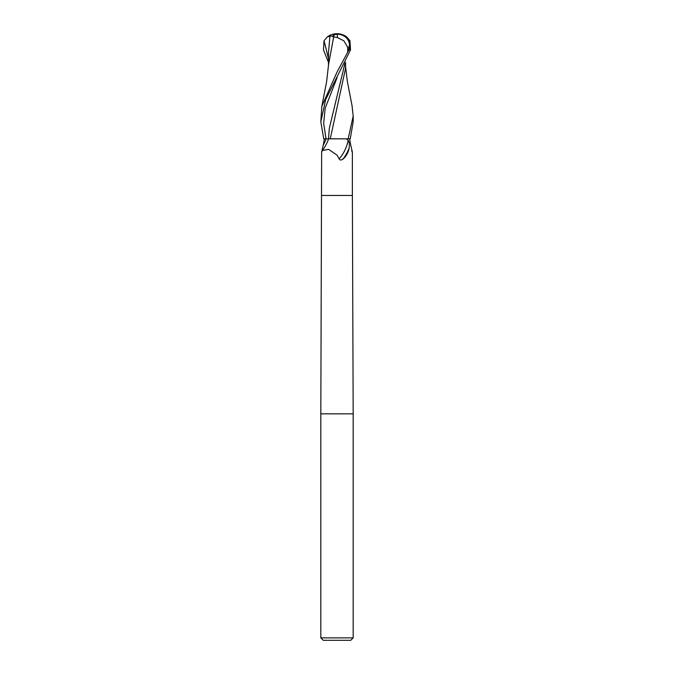 <?xml version="1.0" encoding="UTF-8"?>
<svg xmlns="http://www.w3.org/2000/svg" width="674" height="674" viewBox="0 0 674 674"><rect width="100%" height="100%" fill="white"/><g stroke="black" fill="none" stroke-linecap="round" stroke-linejoin="round"><path stroke-width="1.01" d="M326.073 138.844A24.306 8.947 -68.9 0 1 323.25 145.264C321.54 152.122 321.228 153.883 322.332 150.529A17.6 6.479 -68.9 0 0 328.575 138.844L346.394 138.844L348.155 140.436C349.301 141.86 349.629 144.421 349.124 148.103C348.315 152.653 346.2 156.36 342.78 159.249C340.892 160.395 339.671 160.227 339.098 158.735L337 155.096L328.6 149.367L322.332 150.529L321.633 152.273L320.824 413.836L353.176 413.836L353.176 637.874L320.824 637.874L323.25 640.3L350.75 640.3L353.176 637.874M320.824 637.874L320.824 413.836L353.176 413.836L352.367 195.46L321.633 195.46M351.668 150.529C352.772 153.883 352.46 152.122 350.75 145.264L349.587 138.844M323.25 145.264L324.413 138.844L326.048 138.844L323.747 138.844L320.824 121.859L325.66 99.592L350.531 49.876L349.958 40.743L346.756 36.977A16.176 16.176 0 0 0 337 33.7A14.011 12.039 167.9 0 1 348.955 49.876L337 72.101L321.818 106.374L320.824 121.859M327.952 138.819L329.401 138.844M324.413 138.844L323.747 138.844M348.155 140.436A16.707 6.15 -68.9 0 1 339.098 158.735M349.124 148.103A17.541 6.454 -68.9 0 1 342.78 159.249M352.081 105.928L353.176 116.139L348.172 138.844L338.415 138.844M337.093 77.636L325.18 108.236L323.672 123.536L326.048 138.844L328.07 138.819M344.886 63.558L329.3 128.464L328.516 138.802L330.361 138.802L328.516 138.844M330.243 138.844L337 138.819L330.252 138.802L345.526 68.554M348.172 138.844L350.253 138.844L353.176 121.859L353.176 116.147M337.497 37.626L343.858 40.819L347.599 47.087L349.233 47.087A13.379 11.5 -12.1 0 0 337.017 34.189A13.379 11.5 -12.1 0 0 336.966 34.189A15.089 8.096 72.8 0 0 332.939 36.725L337.497 37.626A15.612 0.792 -90 0 0 337.017 34.189M328.465 62.294L323.469 49.876L324.042 40.743L327.244 36.977L329.957 36.118L332.804 36.135A15.662 8.408 -107.2 0 1 337 33.7L336.966 34.189M347.995 51.738L349.233 47.087M347.599 47.087L347.759 51.738M333.697 36.725L328.6 64.384M332.804 36.135L332.939 36.725M348.062 138.844L337 138.819M329.957 36.118L328.499 52.437L328.474 66.111M348.955 49.876L350.531 49.876M324.042 40.743L328.474 58.486M352.367 152.273L352.367 195.46M328.626 63.996L326.637 81.52L321.827 106.366M352.173 106.366L347.346 81.47L345.526 66.111M345.526 68.866L345.535 62.294M337 33.7A16.176 16.176 0 0 0 327.244 36.977"/></g></svg>
